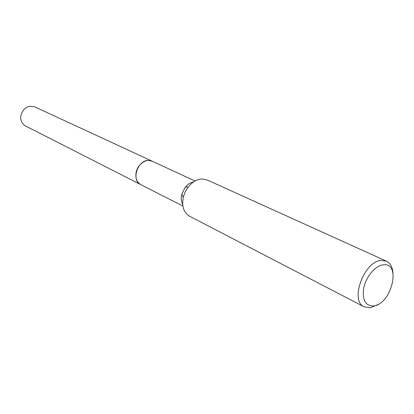 <?xml version="1.0" encoding="UTF-8"?>
<svg xmlns="http://www.w3.org/2000/svg" width="414" height="414" viewBox="0 0 414 414"><rect width="100%" height="100%" fill="white"/><g stroke="black" fill="none" stroke-linecap="round" stroke-linejoin="round"><path stroke-width="0.62" d="M141.071 184.768L140.786 184.628C130.896 180.4 137.588 159.783 148.698 160.435L152.456 161.315M377.563 304.704L370.411 307.757L364.253 306.877L189.555 216.222C183.625 212.573 181.549 206.193 183.33 197.085L185.265 191.734L188.277 186.905C192.406 181.849 197.043 179.2 202.192 178.962L207.16 179.961L386.443 261.177C390.324 263.097 392.498 267.03 392.969 272.976M364.253 306.877C349.504 300.931 364.015 261.017 381.294 260.422L386.443 261.177M383.204 264.831C401.658 262.021 391.665 304.135 373.713 305.967C365.272 306.065 361.981 299.902 363.828 287.487C366.302 276.293 375.524 265.591 383.204 264.831M182.677 204.273C181.177 201.458 180.861 198.156 181.725 194.357L185.141 187.33C187.583 184.302 190.378 182.507 193.519 181.943M140.988 184.727C130.855 180.727 137.453 159.773 148.693 160.43M152.176 161.175C146.152 158.044 137.096 164.674 136.02 173.135C135.404 178.579 136.993 182.408 140.786 184.628L25.482 125.954C22.004 123.946 20.436 120.691 20.778 116.189C22.987 108.163 27.65 105.052 34.755 106.859L195.03 181.011M181.725 194.357L183.33 197.085M185.141 187.33L188.277 186.905M140.791 184.623L182.879 206.037"/></g></svg>
